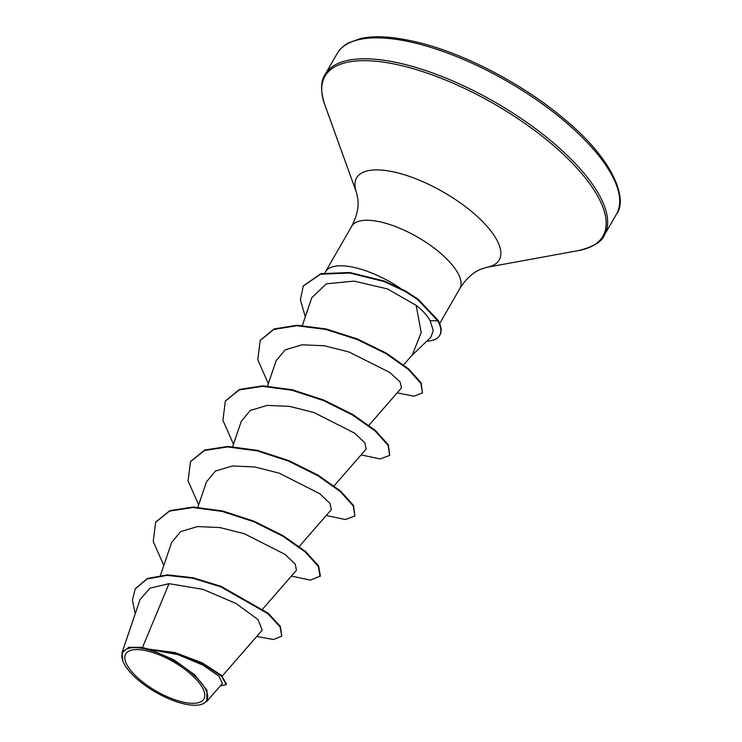 <?xml version="1.0" encoding="UTF-8"?>
<svg xmlns="http://www.w3.org/2000/svg" width="742" height="742" viewBox="0 0 742 742"><rect width="100%" height="100%" fill="white"/><g stroke="black" fill="none" stroke-linecap="round" stroke-linejoin="round"><path stroke-width="1.11" d="M181.104 701.635A45.095 16.992 29.9 0 1 128.273 667.049A45.095 16.992 29.9 0 1 148.493 651.281A45.095 16.992 29.9 0 1 201.323 685.858A45.095 16.992 29.9 0 1 181.104 701.635M182.291 703.453A48.36 18.216 29.9 0 1 122.81 660.862A48.36 18.216 29.9 0 1 147.306 649.454A48.36 18.216 29.9 0 1 198.17 679.273A48.36 18.216 29.9 0 1 199.403 704.9A48.36 18.216 29.9 0 1 182.291 703.453M122.81 660.862L122.031 652.654L128.793 647.265L142.538 647.367L147.593 648.981L175.103 652.561L202.334 662.894L221.441 675.313L226.495 684.115L226.199 684.625L221.58 676.212L203.679 664.238L177.728 653.869L147.732 648.972M400.105 288.026A62.402 23.512 -150.1 0 0 356.995 268.122A62.402 23.512 -150.1 0 0 325.469 271.86A62.402 23.512 -150.1 0 0 325.024 272.75M411.179 356.179L430.861 337.258L433.282 330.422L430.072 320.618C427.207 315.452 422.569 310.36 416.169 305.361L421.215 332.592L412.283 354.899L403.629 364.841M222.238 676.055L262.232 630.144L257.91 619.468L235.891 603.413L202.937 589.343L169.018 583.666L142.538 647.367M416.169 305.361L387.482 288.916L354.082 281.125L326.387 283.806L311.798 297.663L302.384 325.404M368.941 425.259L401.505 387.89L400.105 381.935L389.763 372.447L348.981 352.005L324.495 345.791L302.05 344.798L285.123 349.862L276.107 360.76L267.547 385.998M334.104 485.852L366.158 449.058L364.906 442.891L354.713 433.207L313.977 412.543L289.575 406.375L267.231 405.392L250.267 410.465L241.261 421.354L232.7 446.582M299.258 546.446L331.322 509.643L330.051 503.475L319.83 493.764L279.187 473.155L254.692 466.959L232.367 465.976L215.458 471.031L206.424 481.948L197.864 507.176M262.742 608.959L296.475 570.236L295.223 564.087L285.021 554.385L244.322 533.73L219.892 527.553L197.474 526.579L180.584 531.652L171.578 542.541L160.476 575.263M169.018 583.666L150.116 588.118L140.108 599.397L122.031 652.654M222.368 683.493L219.122 676.379L203.058 665.175L177.987 654.648L150.385 649.547L173.999 659.879L194.868 674.932L207.009 690.338L206.73 701.496L222.405 683.521M256.713 636.478L273.446 639.521L281.728 636.172L280.337 626.341L268.15 613.207L221.051 586.328L193.078 577.73L167.377 574.855L147.38 578.472L135.396 588.591M281.728 636.172L280.049 626.842L267.862 613.708L220.754 586.839L192.79 578.231L167.089 575.356L147.092 578.973L135.248 588.842L132.428 600.176L135.211 613.755M220.337 685.896L226.199 684.625M150.385 649.547L150.876 649.454M155.792 522.043L169.797 510.626L193.078 507.018L222.554 510.941L254.07 521.218L283.156 535.715L305.732 551.64L318.67 565.998L320.349 576.024L310.471 580.123L291.393 576.08M190.629 461.45L204.644 450.032L227.924 446.424L257.391 450.348L288.907 460.624L318.003 475.121L340.569 491.046L353.507 505.404L354.899 515.94L345.308 519.53L326.23 515.486M225.475 400.865L239.48 389.439L262.761 385.831L292.237 389.754L323.753 400.031L352.84 414.528L375.415 430.453L388.354 444.81L389.745 455.347L380.154 458.936L361.076 454.892M260.312 340.272L274.15 328.919L297.106 325.237L326.211 328.966L357.449 338.973L386.461 353.22L408.592 368.904L421.131 382.826L422.486 392.889L413.962 396.209L397.193 392.833M303.395 285.837L320.832 273.687L349.862 272.509L384.365 281.06L405.308 290.845L418.08 299.128L438.17 320.423L437.882 320.924L430.072 320.618M163.806 565.45L153.242 541.474L155.644 522.294L169.51 511.127L192.79 507.519L222.266 511.442L253.783 521.728L282.869 536.216L305.435 552.15L318.383 566.508L320.052 576.534M198.652 504.857L188.078 480.881L190.481 461.709L204.356 450.542L227.627 446.934L257.103 450.858L288.619 461.134L317.715 475.631L340.281 491.556L353.22 505.914L354.899 515.94M233.489 444.263L222.925 420.297L225.327 401.116L239.193 389.949L262.473 386.341L291.949 390.264L323.456 400.541L352.552 415.038L375.118 430.963L388.066 445.321L389.745 455.347M268.335 383.67L257.762 359.703L260.164 340.522L273.863 329.429L296.819 325.747L325.923 329.467L357.162 339.484L386.174 353.721L408.304 369.414L420.844 383.326L422.486 392.889M305.296 316.815L300.399 299.805L303.246 286.087L320.535 274.197L349.575 273.01L384.078 281.57L405.021 291.346L417.792 299.629L437.882 320.924A59.304 22.343 -150.1 0 1 439.663 335.458A59.304 22.343 -150.1 0 1 426.761 341.199M439.663 335.458L439.95 334.948A59.304 22.343 -150.1 0 0 438.17 320.423M337.165 53.554A161.088 60.696 29.9 0 1 418.544 43.917A161.088 60.696 29.9 0 1 566.888 123.181A161.088 60.696 29.9 0 1 616.454 214.15L604.415 235.093A161.088 60.696 29.9 0 0 554.849 144.124A161.088 60.696 29.9 0 0 406.505 64.851A161.088 60.696 29.9 0 0 325.126 74.488L337.165 53.554C339.446 49.389 343.249 45.828 348.555 42.86L360.566 38.556C374.979 35.189 394.827 36.627 420.102 42.869C466.95 54.62 525.753 85.831 565.905 120.39C615.916 162.081 627.444 200.869 616.454 214.15M325.469 271.86L351.643 226.338C356.8 216.506 358.868 207.435 357.867 199.116L356.448 192.401L324.708 104.52A160.337 60.417 29.9 0 1 405.948 66.715A160.337 60.417 29.9 0 1 574.596 165.596A160.337 60.417 29.9 0 1 578.667 250.555C593.683 246.65 602.272 241.493 604.415 235.093M356.448 192.401A82.269 30.997 29.9 0 1 398.129 172.997A82.269 30.997 29.9 0 1 484.656 223.732A82.269 30.997 29.9 0 1 486.752 267.324L578.667 250.555M351.643 226.338A62.402 23.512 29.9 0 1 383.169 222.6A62.402 23.512 29.9 0 1 440.637 253.31A62.402 23.512 29.9 0 1 459.836 288.545C465.744 279.15 472.543 272.796 480.232 269.485L486.752 267.324M324.708 104.52C320.451 91.099 320.59 81.091 325.126 74.488M135.536 588.332L135.248 588.842M439.681 323.586L459.836 288.545M155.644 522.294L155.931 521.793M190.481 461.709L190.777 461.199M225.327 401.116L225.614 400.606M260.164 340.522L260.461 340.022M303.246 286.087L303.534 285.587M199.403 704.9L200.127 704.77"/></g></svg>
